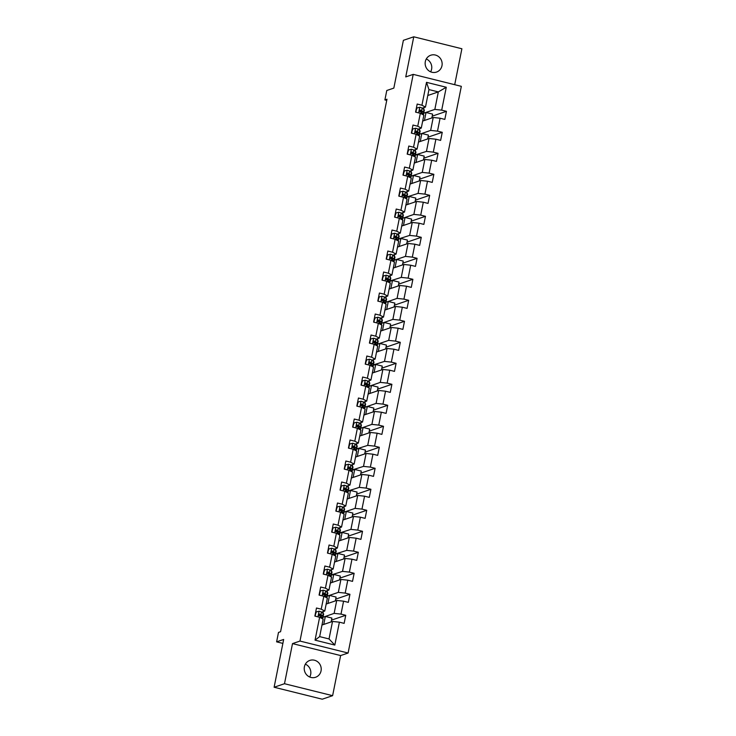 <?xml version="1.0" encoding="UTF-8"?>
<svg xmlns="http://www.w3.org/2000/svg" width="736" height="736" viewBox="0 0 736 736"><rect width="100%" height="100%" fill="white"/><g stroke="black" fill="none" stroke-linecap="round" stroke-linejoin="round"><path stroke-width="1.1" d="M425.325 61.576A8.906 8.455 71.2 0 0 436.512 72.082A8.906 8.455 71.2 0 0 439.226 57.15A8.906 8.455 71.2 0 0 425.325 61.576M426.282 58.981A8.906 8.455 -108.8 0 1 430.643 71.824M304.4 666.761A8.906 8.455 71.2 0 0 315.588 677.267A8.906 8.455 71.2 0 0 318.302 662.336A8.906 8.455 71.2 0 0 304.4 666.761M305.357 664.176A8.906 8.455 -108.8 0 1 309.718 677.019M454.701 84.686L461.886 48.76L413.761 36.8L403.383 40.324L393.834 88.108L386.777 90.5L384.9 99.921L386.74 100.381M348.1 653.025L461.334 86.342L413.209 74.373L299.975 641.065L348.1 653.025L340.63 655.564L292.505 643.604L284.492 683.716L332.617 695.676L340.63 655.564M332.617 695.676L322.239 699.2L274.114 687.24L283.664 639.455L276.607 641.847L282.872 643.402M284.492 683.716L274.114 687.24M427.791 95.496L438.334 91.908L428.968 89.58L425.472 107.079L421.93 105.23L417.183 104.043L415.573 112.12L420.32 113.298L417.735 126.224L412.988 125.046L411.369 133.124L416.116 134.302L413.54 147.218L408.793 146.041L407.174 154.118L411.921 155.296L409.345 168.222L404.598 167.044L402.978 175.113L407.726 176.3L405.15 189.216L400.402 188.039L398.783 196.116L403.53 197.294L400.954 210.22L396.207 209.033L394.588 217.111L399.335 218.298L396.75 231.214L392.003 230.037L390.393 238.114L395.14 239.292L392.555 252.218L387.808 251.031L386.198 259.109L390.945 260.296L388.36 273.212L383.612 272.035L382.002 280.112L386.75 281.29L384.164 294.216L379.417 293.029L377.807 301.107L382.554 302.284L379.969 315.21L375.222 314.033L373.612 322.11L378.359 323.288L375.774 336.205L371.027 335.027L369.417 343.105L374.164 344.282L371.579 357.208L366.832 356.031L365.222 364.099L369.969 365.286L367.384 378.203L362.636 377.025L361.026 385.103L365.774 386.28L363.188 399.206L358.441 398.02L356.822 406.097L361.569 407.284L358.993 420.201L354.246 419.023L352.627 427.101L357.374 428.278L354.798 441.204L350.051 440.018L348.432 448.095L353.179 449.282L350.603 462.199L345.856 461.021L344.236 469.099L348.984 470.276L346.408 483.202L341.66 482.016L340.041 490.093L344.788 491.271L342.203 504.197L337.456 503.019L335.846 511.097L340.593 512.274L338.008 525.191L333.261 524.014L331.651 532.091L336.398 533.269L333.813 546.195L329.066 545.017L327.456 553.086L332.203 554.272L329.618 567.189L324.87 566.012L323.26 574.089L328.008 575.267L325.422 588.193L320.675 587.006L319.065 595.084L323.812 596.27L321.227 609.187L316.48 608.01L314.87 616.087L319.617 617.265L315.045 640.145L334.816 645.067L329.029 638.949L332.525 621.451L321.972 625.03M421.93 105.23L426.503 82.34L446.274 87.253L441.701 110.142L446.448 111.32L432.207 116.159M334.816 645.067L339.388 622.178L344.135 623.364L345.745 615.287L340.998 614.1L343.583 601.183L348.33 602.361L349.94 594.283L345.193 593.106L347.778 580.18L352.526 581.366L354.136 573.289L349.388 572.102L351.974 559.185L356.721 560.363L358.331 552.285L353.584 551.108L356.169 538.182L360.916 539.368L362.526 531.291L357.779 530.113L360.364 517.187L365.111 518.365L366.721 510.287L361.974 509.11L364.559 496.193L369.306 497.37L370.916 489.293L366.169 488.115L368.754 475.189L373.502 476.367L375.121 468.298L370.374 467.112L372.95 454.195L377.697 455.372L379.316 447.295L374.569 446.117L377.145 433.191L381.892 434.378L383.511 426.3L378.764 425.114L381.34 412.197L386.087 413.374L387.706 405.297L382.959 404.119L385.535 391.193L390.282 392.38L391.902 384.302L387.154 383.116L389.74 370.199L394.487 371.376L396.097 363.299L391.35 362.121L393.935 349.195L398.682 350.382L400.292 342.304L395.545 341.127L398.13 328.201L402.877 329.378L404.487 321.301L399.74 320.123L402.325 307.206L407.072 308.384L408.682 300.306L403.935 299.129L406.52 286.203L411.268 287.38L412.878 279.312L408.13 278.125L410.716 265.208L415.463 266.386L417.073 258.308L412.326 257.131L414.911 244.205L419.658 245.392L421.268 237.314L416.521 236.127L419.106 223.21L423.853 224.388L425.463 216.31L420.716 215.133L423.301 202.207L428.048 203.394L429.668 195.316L424.92 194.129L427.496 181.212L432.244 182.39L433.863 174.312L429.116 173.135L431.692 160.209L436.439 161.396L438.058 153.318L433.311 152.14L435.887 139.214L440.634 140.392L442.253 132.314L437.506 131.137L440.082 118.22L444.829 119.398L446.448 111.32M276.607 641.847L278.493 632.426L280.572 631.718L386.97 99.222L384.9 99.921M420.32 113.298L423.862 115.156L421.277 128.082L418.048 129.177M422.676 121.063L433.228 117.484L430.643 130.41L418.729 134.568M419.446 130.3L419.787 128.588M421.277 128.082L417.735 126.224M440.082 118.22L433.228 117.484M437.506 131.137L430.643 130.41M416.116 134.302L419.667 136.16L417.082 149.077L413.853 150.172M418.48 142.066L429.024 138.488L426.448 151.404L414.46 155.232M415.251 151.303L415.592 149.583M417.082 149.077L413.54 147.218M435.887 139.214L429.024 138.488M433.311 152.14L426.448 151.404M411.921 155.296L415.463 157.154L412.887 170.08L409.658 171.175M414.285 163.061L424.828 159.482L422.252 172.408L410.237 176.484M411.056 172.298L411.396 170.586M412.887 170.08L409.345 168.222M431.692 160.209L424.828 159.482M429.116 173.135L422.252 172.408M407.726 176.3L411.268 178.158L408.692 191.075L405.462 192.17M410.09 184.064L420.633 180.486L418.057 193.402L406.07 197.22M406.861 193.301L407.201 191.581M408.692 191.075L405.15 189.216M427.496 181.212L420.633 180.486M424.92 194.129L418.057 193.402M403.53 197.294L407.072 199.152L404.496 212.078L401.258 213.173M405.895 205.059L416.438 201.48L413.862 214.406L401.948 218.564M402.656 214.296L403.006 212.584M404.496 212.078L400.954 210.22M423.301 202.207L416.438 201.48M420.716 215.133L413.862 214.406M399.335 218.298L402.877 220.147L400.301 233.073L397.063 234.168M401.7 226.062L412.243 222.474L409.658 235.4L397.679 239.218M398.461 235.299L398.811 233.579M400.301 233.073L396.75 231.214M419.106 223.21L412.243 222.474M416.521 236.127L409.658 235.4M395.14 239.292L398.682 241.15L396.097 254.067L392.868 255.171M397.504 247.057L408.048 243.478L405.462 256.404L393.447 260.48M394.266 256.294L394.616 254.573M396.097 254.067L392.555 252.218M414.911 244.205L408.048 243.478M412.326 257.131L405.462 256.404M390.945 260.296L394.487 262.145L391.902 275.071L388.672 276.166M393.309 268.06L403.852 264.472L401.267 277.398L389.289 281.216M390.071 277.297L390.42 275.577M391.902 275.071L388.36 273.212M410.716 265.208L403.852 264.472M408.13 278.125L401.267 277.398M386.75 281.29L390.292 283.148L387.706 296.065L384.477 297.169M389.114 289.055L399.657 285.476L397.072 298.393L385.158 302.56M385.876 298.292L386.216 296.571M387.706 296.065L384.164 294.216M406.52 286.203L399.657 285.476M403.935 299.129L397.072 298.393M382.554 302.284L386.096 304.143L383.511 317.069L380.282 318.164M384.919 310.049L395.462 306.47L392.877 319.396L380.963 323.555M381.68 319.286L382.021 317.575M383.511 317.069L379.969 315.21M402.325 307.206L395.462 306.47M399.74 320.123L392.877 319.396M378.359 323.288L381.901 325.146L379.316 338.063L376.087 339.158M380.724 331.053L391.267 327.474L388.682 340.391L376.666 344.476M377.485 340.29L377.826 338.569M379.316 338.063L375.774 336.205M398.13 328.201L391.267 327.474M395.545 341.127L388.682 340.391M374.164 344.282L377.706 346.141L375.121 359.067L371.892 360.162M376.519 352.047L387.072 348.468L384.486 361.394L372.508 365.212M373.29 361.284L373.63 359.573M375.121 359.067L371.579 357.208M393.935 349.195L387.072 348.468M391.35 362.121L384.486 361.394M369.969 365.286L373.511 367.144L370.926 380.061L367.696 381.156M372.324 373.051L382.876 369.472L380.291 382.389L368.377 386.556M369.095 382.288L369.435 380.567M370.926 380.061L367.384 378.203M389.74 370.199L382.876 369.472M387.154 383.116L380.291 382.389M365.774 386.28L369.316 388.139L366.73 401.065L363.501 402.16M368.129 394.045L378.681 390.466L376.096 403.392L364.182 407.551M364.9 403.282L365.24 401.571M366.73 401.065L363.188 399.206M385.535 391.193L378.681 390.466M382.959 404.119L376.096 403.392M361.569 407.284L365.12 409.133L362.535 422.059L359.306 423.154M363.934 415.049L374.477 411.461L371.901 424.387L359.987 428.554M360.704 424.286L361.045 422.565M362.535 422.059L358.993 420.201M381.34 412.197L374.477 411.461M378.764 425.114L371.901 424.387M357.374 428.278L360.916 430.137L358.34 443.054L355.111 444.158M359.738 436.043L370.282 432.464L367.706 445.39L355.718 449.208M356.509 445.28L356.85 443.56M358.34 443.054L354.798 441.204M377.145 433.191L370.282 432.464M374.569 446.117L367.706 445.39M353.179 449.282L356.721 451.131L354.145 464.057L350.916 465.152M355.543 457.047L366.086 453.459L363.51 466.385L351.523 470.203M352.314 466.284L352.654 464.563M354.145 464.057L350.603 462.199M372.95 454.195L366.086 453.459M370.374 467.112L363.51 466.385M348.984 470.276L352.526 472.135L349.95 485.052L346.711 486.156M351.348 478.041L361.891 474.462L359.315 487.379L347.328 491.206M348.11 487.278L348.459 485.558M349.95 485.052L346.408 483.202M368.754 475.189L361.891 474.462M366.169 488.115L359.315 487.379M344.788 491.271L348.33 493.129L345.754 506.055L342.516 507.15M347.153 499.036L357.696 495.457L355.111 508.383L343.096 512.458M343.914 508.272L344.264 506.561M345.754 506.055L342.203 504.197M364.559 496.193L357.696 495.457M361.974 509.11L355.111 508.383M340.593 512.274L344.135 514.133L341.55 527.05L338.321 528.144M342.958 520.039L353.501 516.46L350.916 529.377L338.937 533.204M339.719 529.276L340.069 527.556M341.55 527.05L338.008 525.191M360.364 517.187L353.501 516.46M357.779 530.113L350.916 529.377M336.398 533.269L339.94 535.127L337.355 548.053L334.126 549.148M338.762 541.034L349.306 537.455L346.72 550.381L334.742 554.199M335.524 550.27L335.874 548.559M337.355 548.053L333.813 546.195M356.169 538.182L349.306 537.455M353.584 551.108L346.72 550.381M332.203 554.272L335.745 556.131L333.16 569.048L329.93 570.142M334.567 562.037L345.11 558.458L342.525 571.375L330.547 575.193M331.329 571.274L331.669 569.554M333.16 569.048L329.618 567.189M351.974 559.185L345.11 558.458M349.388 572.102L342.525 571.375M328.008 575.267L331.55 577.125L328.964 590.051L325.735 591.146M330.372 583.032L340.915 579.453L338.33 592.379L326.315 596.454M327.134 592.268L327.474 590.557M328.964 590.051L325.422 588.193M347.778 580.18L340.915 579.453M345.193 593.106L338.33 592.379M323.812 596.27L327.354 598.12L324.769 611.046L321.54 612.14M326.177 604.035L336.72 600.447L334.135 613.373L322.221 617.541M322.938 613.272L323.279 611.552M324.769 611.046L321.227 609.187M343.583 601.183L336.72 600.447M340.998 614.1L334.135 613.373M319.617 617.265L323.159 619.123L319.663 636.622L315.045 640.145M339.388 622.178L332.525 621.451M292.505 643.604L299.975 641.065M413.761 36.8L405.748 76.912L413.209 74.373M319.663 636.622L329.029 638.949M425.472 107.079L422.243 108.183M423.642 109.305L423.982 107.585M422.823 113.491L434.838 109.406L438.334 91.908L446.274 87.253M428.968 89.58L426.503 82.34M441.701 110.142L434.838 109.406M331.145 621.92L331.908 618.065L325.34 616.437L322.23 617.495M345.745 615.287L331.504 620.117M323.748 624.432L325.34 616.437M327.943 603.428L329.535 595.433L326.425 596.491M335.34 600.916L336.104 597.071L329.535 595.433M349.94 594.283L335.699 599.122M332.138 582.434L333.739 574.439L330.62 575.497M339.535 579.922L340.308 576.067L333.739 574.439M354.136 573.289L339.894 578.119M336.334 561.43L337.934 553.444L334.816 554.493M343.73 558.928L344.503 555.073L337.934 553.444M358.331 552.285L344.089 557.124M340.529 540.436L342.13 532.441L339.011 533.499M347.926 537.924L348.698 534.078L342.13 532.441M362.526 531.291L348.284 536.13M344.724 519.441L346.325 511.446L343.206 512.495M352.121 516.93L352.894 513.075L346.325 511.446M366.721 510.287L352.48 515.126M348.919 498.438L350.52 490.443L347.41 491.501M356.316 495.926L357.089 492.08L350.52 490.443M370.916 489.293L356.675 494.132M353.114 477.443L354.715 469.448L351.606 470.506M360.511 474.932L361.284 471.077L354.715 469.448M375.121 468.298L360.87 473.128M357.31 456.44L358.91 448.445L355.801 449.503M364.706 453.928L365.479 450.082L358.91 448.445M379.316 447.295L365.065 452.134M361.505 435.445L363.106 427.45L359.996 428.508M368.902 432.934L369.674 429.079L363.106 427.45M383.511 426.3L369.26 431.13M365.709 414.442L367.301 406.447L364.191 407.505M373.097 411.93L373.87 408.084L367.301 406.447M387.706 405.297L373.465 410.136M369.904 393.447L371.496 385.452L368.386 386.51M377.301 390.936L378.065 387.081L371.496 385.452M391.902 384.302L377.66 389.132M374.1 372.444L375.691 364.458L372.582 365.507M381.496 369.941L382.26 366.086L375.691 364.458M396.097 363.299L381.855 368.138M378.295 351.449L379.886 343.454L376.777 344.512M385.692 348.938L386.455 345.092L379.886 343.454M400.292 342.304L386.05 347.144M382.49 330.455L384.082 322.46L380.972 323.509M389.887 327.943L390.65 324.088L384.082 322.46M404.487 321.301L390.246 326.14M386.685 309.451L388.286 301.456L385.167 302.514M394.082 306.94L394.855 303.094L388.286 301.456M408.682 300.306L394.441 305.146M390.88 288.457L392.481 280.462L389.362 281.52M398.277 285.945L399.05 282.09L392.481 280.462M412.878 279.312L398.636 284.142M395.076 267.453L396.676 259.458L393.558 260.516M402.472 264.942L403.245 261.096L396.676 259.458M417.073 258.308L402.831 263.148M399.271 246.459L400.872 238.464L397.753 239.522M406.668 243.947L407.44 240.092L400.872 238.464M421.268 237.314L407.026 242.144M403.466 225.455L405.067 217.46L401.957 218.518M410.863 222.944L411.636 219.098L405.067 217.46M425.463 216.31L411.222 221.15M407.661 204.461L409.262 196.466L406.152 197.524M415.058 201.949L415.831 198.094L409.262 196.466M429.668 195.316L415.417 200.146M411.856 183.457L413.457 175.472L410.348 176.52M419.253 180.955L420.026 177.1L413.457 175.472M433.863 174.312L419.612 179.152M416.052 162.463L417.652 154.468L414.543 155.526M423.448 159.951L424.221 156.106L417.652 154.468M438.058 153.318L423.807 158.157M420.256 141.468L421.848 133.474L418.738 134.522M427.653 138.957L428.416 135.102L421.848 133.474M442.253 132.314L428.012 137.154M424.451 120.465L426.043 112.47L422.933 113.528M431.848 117.953L432.612 114.108L426.043 112.47M314.98 616.115L316.278 611.91L319.139 611.211A3.689 0.607 11.3 0 1 321.466 612.085L323.251 613.52A10.644 1.748 11.3 0 1 323.628 614.137L323.122 616.694A10.644 1.748 -168.7 0 0 322.745 616.078L320.951 614.643A3.689 0.607 -168.7 0 0 319.553 614.026L319.157 614.036M315.468 615.949L315.937 616.354M316.278 611.91L315.735 612.094L314.934 616.106M321.071 616.612A8.832 1.444 11.3 0 0 321.347 616.336A8.832 1.444 11.3 0 0 321.034 615.83L318.964 614.229L319.553 614.026L319.231 615.646A3.689 0.607 11.3 0 1 320.629 616.253L322.423 617.697A10.644 1.748 11.3 0 1 322.8 618.304L322.681 618.875M321.853 617.237A10.644 1.748 -168.7 0 0 323.122 616.694M319.176 595.12L320.473 590.916L323.343 590.217A3.689 0.607 11.3 0 1 325.662 591.082L327.446 592.526A10.644 1.748 11.3 0 1 327.833 593.133L327.318 595.691A10.644 1.748 -168.7 0 0 326.94 595.084L325.146 593.639A3.689 0.607 -168.7 0 0 323.748 593.032L323.352 593.041M319.663 594.955L320.132 595.35M320.473 590.916L319.93 591.1L319.13 595.102M325.266 595.608A8.832 1.444 11.3 0 0 325.542 595.341A8.832 1.444 11.3 0 0 325.229 594.835L323.159 593.234L323.748 593.032L323.426 594.651A3.689 0.607 11.3 0 1 324.824 595.258L326.618 596.694A10.644 1.748 11.3 0 1 326.996 597.31L326.885 597.88M326.048 596.243A10.644 1.748 -168.7 0 0 327.318 595.691M323.371 574.117L324.668 569.912L327.538 569.213A3.689 0.607 11.3 0 1 329.857 570.087L331.651 571.522A10.644 1.748 11.3 0 1 332.028 572.139L331.513 574.696A10.644 1.748 -168.7 0 0 331.136 574.08L329.342 572.645A3.689 0.607 -168.7 0 0 327.952 572.038L327.548 572.038M323.858 573.951L324.328 574.356M324.668 569.912L324.125 570.096L323.325 574.108M329.461 574.614A8.832 1.444 11.3 0 0 329.737 574.338A8.832 1.444 11.3 0 0 329.424 573.832L327.354 572.24L327.952 572.038L327.621 573.648A3.689 0.607 11.3 0 1 329.02 574.255L330.814 575.699A10.644 1.748 11.3 0 1 331.191 576.306L331.08 576.877M330.243 575.239A10.644 1.748 -168.7 0 0 331.513 574.696M327.575 553.122L328.863 548.918L331.734 548.219A3.689 0.607 11.3 0 1 334.052 549.084L335.846 550.528A10.644 1.748 11.3 0 1 336.223 551.135L335.708 553.693A10.644 1.748 -168.7 0 0 335.331 553.086L333.537 551.641A3.689 0.607 -168.7 0 0 332.148 551.034L331.743 551.043M328.054 552.957L328.523 553.352M328.863 548.918L328.32 549.102L327.52 553.104M333.656 553.61A8.832 1.444 11.3 0 0 333.932 553.343A8.832 1.444 11.3 0 0 333.62 552.837L331.55 551.236L332.148 551.034L331.826 552.653A3.689 0.607 11.3 0 1 333.215 553.26L335.009 554.705A10.644 1.748 11.3 0 1 335.386 555.312L335.276 555.882M334.438 554.245A10.644 1.748 -168.7 0 0 335.708 553.693M331.77 532.119L333.058 527.914L335.929 527.215A3.689 0.607 11.3 0 1 338.247 528.089L340.041 529.534A10.644 1.748 11.3 0 1 340.418 530.141L339.903 532.698A10.644 1.748 -168.7 0 0 339.526 532.091L337.732 530.647A3.689 0.607 -168.7 0 0 336.343 530.04L335.947 530.04M332.249 531.953L332.718 532.358M333.058 527.914L332.516 528.098L331.715 532.11M337.852 532.616A8.832 1.444 11.3 0 0 338.128 532.34A8.832 1.444 11.3 0 0 337.815 531.834L335.745 530.242L336.343 530.04L336.021 531.65A3.689 0.607 11.3 0 1 337.41 532.257L339.204 533.701A10.644 1.748 11.3 0 1 339.581 534.308L339.471 534.879M338.634 533.241A10.644 1.748 -168.7 0 0 339.903 532.698M335.966 511.124L337.254 506.92L340.124 506.221A3.689 0.607 11.3 0 1 342.442 507.086L344.236 508.53A10.644 1.748 11.3 0 1 344.614 509.137L344.098 511.695A10.644 1.748 -168.7 0 0 343.721 511.088L341.936 509.643A3.689 0.607 -168.7 0 0 340.538 509.036L340.142 509.045M336.444 510.959L336.913 511.354M337.254 506.92L336.711 507.104L335.91 511.106M342.047 511.612A8.832 1.444 11.3 0 0 342.323 511.345A8.832 1.444 11.3 0 0 342.01 510.839L339.94 509.238L340.538 509.036L340.216 510.655A3.689 0.607 11.3 0 1 341.605 511.262L343.399 512.707A10.644 1.748 11.3 0 1 343.776 513.314L343.666 513.884M342.829 512.247A10.644 1.748 -168.7 0 0 344.098 511.695M340.161 490.121L341.449 485.926L344.319 485.226A3.689 0.607 11.3 0 1 346.638 486.091L348.432 487.536A10.644 1.748 11.3 0 1 348.809 488.143L348.294 490.7A10.644 1.748 -168.7 0 0 347.916 490.093L346.132 488.649A3.689 0.607 -168.7 0 0 344.733 488.042L344.338 488.042M340.639 489.955L341.108 490.36M341.449 485.926L340.906 486.1L340.106 490.112M346.242 490.618A8.832 1.444 11.3 0 0 346.527 490.342A8.832 1.444 11.3 0 0 346.205 489.836L344.135 488.244L344.733 488.042L344.411 489.652A3.689 0.607 11.3 0 1 345.81 490.259L347.594 491.703A10.644 1.748 11.3 0 1 347.972 492.31L347.861 492.881M347.024 491.243A10.644 1.748 -168.7 0 0 348.294 490.7M344.356 469.126L345.644 464.922L348.514 464.223A3.689 0.607 11.3 0 1 350.833 465.088L352.627 466.532A10.644 1.748 11.3 0 1 353.004 467.139L352.489 469.697A10.644 1.748 -168.7 0 0 352.112 469.09L350.327 467.645A3.689 0.607 -168.7 0 0 348.928 467.038L348.533 467.047M344.834 468.961L345.304 469.366M345.644 464.922L345.101 465.106L344.301 469.108M350.437 469.614A8.832 1.444 11.3 0 0 350.722 469.347A8.832 1.444 11.3 0 0 350.41 468.841L348.33 467.24L348.928 467.038L348.606 468.657A3.689 0.607 11.3 0 1 350.005 469.264L351.79 470.709A10.644 1.748 11.3 0 1 352.167 471.316L352.056 471.886M351.219 470.249A10.644 1.748 -168.7 0 0 352.489 469.697M348.551 448.123L349.839 443.928L352.71 443.228A3.689 0.607 11.3 0 1 355.028 444.093L356.822 445.538A10.644 1.748 11.3 0 1 357.199 446.145L356.693 448.702A10.644 1.748 -168.7 0 0 356.307 448.095L354.522 446.651A3.689 0.607 -168.7 0 0 353.124 446.044L352.728 446.053M349.03 447.966L349.499 448.362M349.839 443.928L348.496 448.114M354.632 448.62A8.832 1.444 11.3 0 0 354.918 448.344A8.832 1.444 11.3 0 0 354.605 447.847L352.526 446.246L353.124 446.044L352.802 447.654A3.689 0.607 11.3 0 1 354.2 448.27L355.985 449.705A10.644 1.748 11.3 0 1 356.362 450.322L356.252 450.883M355.414 449.245A10.644 1.748 -168.7 0 0 356.693 448.702M352.746 427.128L354.034 422.924L356.905 422.225A3.689 0.607 11.3 0 1 359.223 423.099L361.017 424.534A10.644 1.748 11.3 0 1 361.394 425.15L360.888 427.708A10.644 1.748 -168.7 0 0 360.511 427.092L358.717 425.656A3.689 0.607 -168.7 0 0 357.319 425.04L356.923 425.049M353.234 426.963L353.694 427.368M354.034 422.924L352.7 427.119M358.837 427.625A8.832 1.444 11.3 0 0 359.113 427.349A8.832 1.444 11.3 0 0 358.8 426.843L356.721 425.242L357.319 425.04L356.997 426.659A3.689 0.607 11.3 0 1 358.395 427.266L360.18 428.711A10.644 1.748 11.3 0 1 360.566 429.318L360.447 429.888M359.61 428.251A10.644 1.748 -168.7 0 0 360.888 427.708M356.942 406.134L358.23 401.93L361.1 401.23A3.689 0.607 11.3 0 1 363.418 402.095L365.212 403.54A10.644 1.748 11.3 0 1 365.59 404.147L365.084 406.704A10.644 1.748 -168.7 0 0 364.706 406.097L362.912 404.653A3.689 0.607 -168.7 0 0 361.514 404.046L361.118 404.055M357.429 405.968L357.898 406.364M358.23 401.93L356.896 406.116M363.032 406.622A8.832 1.444 11.3 0 0 363.308 406.355A8.832 1.444 11.3 0 0 362.995 405.849L360.916 404.248L361.514 404.046L361.192 405.665A3.689 0.607 11.3 0 1 362.59 406.272L364.384 407.707A10.644 1.748 11.3 0 1 364.762 408.324L364.642 408.894M363.814 407.256A10.644 1.748 -168.7 0 0 365.084 406.704M361.137 385.13L362.425 380.926L365.295 380.227A3.689 0.607 11.3 0 1 367.623 381.101L369.408 382.536A10.644 1.748 11.3 0 1 369.785 383.152L369.279 385.71A10.644 1.748 -168.7 0 0 368.902 385.094L367.108 383.658A3.689 0.607 -168.7 0 0 365.709 383.051L365.314 383.051M361.624 384.965L362.094 385.37M362.425 380.926L361.091 385.121M367.227 385.627A8.832 1.444 11.3 0 0 367.503 385.351A8.832 1.444 11.3 0 0 367.19 384.845L365.111 383.254L365.709 383.051L365.387 384.661A3.689 0.607 11.3 0 1 366.786 385.268L368.58 386.713A10.644 1.748 11.3 0 1 368.957 387.32L368.837 387.89M368.009 386.253A10.644 1.748 -168.7 0 0 369.279 385.71M365.332 364.136L366.62 359.932L369.49 359.232A3.689 0.607 11.3 0 1 371.818 360.097L373.603 361.542A10.644 1.748 11.3 0 1 373.98 362.149L373.474 364.706A10.644 1.748 -168.7 0 0 373.097 364.099L371.303 362.655A3.689 0.607 -168.7 0 0 369.904 362.048L369.509 362.057M365.82 363.97L366.289 364.366M366.62 359.932L365.286 364.118M371.422 364.624A8.832 1.444 11.3 0 0 371.698 364.357A8.832 1.444 11.3 0 0 371.386 363.851L369.306 362.25L369.904 362.048L369.582 363.667A3.689 0.607 11.3 0 1 370.981 364.274L372.775 365.718A10.644 1.748 11.3 0 1 373.152 366.326L373.032 366.896M372.204 365.258A10.644 1.748 -168.7 0 0 373.474 364.706M369.527 343.132L370.824 338.928L373.686 338.229A3.689 0.607 11.3 0 1 376.013 339.103L377.798 340.547A10.644 1.748 11.3 0 1 378.175 341.154L377.669 343.712A10.644 1.748 -168.7 0 0 377.292 343.105L375.498 341.66A3.689 0.607 -168.7 0 0 374.1 341.053L373.704 341.053M370.015 342.967L370.484 343.372M370.824 338.928L370.282 339.112L369.481 343.123M375.618 343.629A8.832 1.444 11.3 0 0 375.894 343.353A8.832 1.444 11.3 0 0 375.581 342.847L373.511 341.256L374.1 341.053L373.778 342.663A3.689 0.607 11.3 0 1 375.176 343.27L376.97 344.715A10.644 1.748 11.3 0 1 377.347 345.322L377.228 345.892M376.4 344.255A10.644 1.748 -168.7 0 0 377.669 343.712M373.722 322.138L375.02 317.934L377.89 317.234A3.689 0.607 11.3 0 1 380.208 318.099L381.993 319.544A10.644 1.748 11.3 0 1 382.38 320.151L381.864 322.708A10.644 1.748 -168.7 0 0 381.487 322.101L379.693 320.657A3.689 0.607 -168.7 0 0 378.295 320.05L377.899 320.059M374.21 321.972L374.679 322.368M375.02 317.934L374.477 318.118L373.676 322.12M379.813 322.626A8.832 1.444 11.3 0 0 380.089 322.359A8.832 1.444 11.3 0 0 379.776 321.853L377.706 320.252L378.295 320.05L377.973 321.669A3.689 0.607 11.3 0 1 379.371 322.276L381.165 323.72A10.644 1.748 11.3 0 1 381.542 324.328L381.432 324.898M380.595 323.26A10.644 1.748 -168.7 0 0 381.864 322.708M377.918 301.134L379.215 296.939L382.085 296.24A3.689 0.607 11.3 0 1 384.404 297.105L386.198 298.549A10.644 1.748 11.3 0 1 386.575 299.156L386.06 301.714A10.644 1.748 -168.7 0 0 385.682 301.107L383.888 299.662A3.689 0.607 -168.7 0 0 382.499 299.055L382.094 299.055M378.405 300.969L378.874 301.374M379.215 296.939L378.672 297.114L377.872 301.125M384.008 301.631A8.832 1.444 11.3 0 0 384.284 301.355A8.832 1.444 11.3 0 0 383.971 300.849L381.901 299.258L382.499 299.055L382.168 300.665A3.689 0.607 11.3 0 1 383.566 301.272L385.36 302.717A10.644 1.748 11.3 0 1 385.738 303.324L385.627 303.894M384.79 302.257A10.644 1.748 -168.7 0 0 386.06 301.714M382.122 280.14L383.41 275.936L386.28 275.236A3.689 0.607 11.3 0 1 388.599 276.101L390.393 277.546A10.644 1.748 11.3 0 1 390.77 278.153L390.255 280.71A10.644 1.748 -168.7 0 0 389.878 280.103L388.084 278.659A3.689 0.607 -168.7 0 0 386.694 278.052L386.29 278.061M382.6 279.974L383.07 280.379M383.41 275.936L382.867 276.12L382.067 280.122M388.203 280.628A8.832 1.444 11.3 0 0 388.479 280.361A8.832 1.444 11.3 0 0 388.166 279.855L386.096 278.254L386.694 278.052L386.372 279.671A3.689 0.607 11.3 0 1 387.762 280.278L389.556 281.722A10.644 1.748 11.3 0 1 389.933 282.33L389.822 282.9M388.985 281.262A10.644 1.748 -168.7 0 0 390.255 280.71M386.317 259.136L387.605 254.941L390.476 254.242A3.689 0.607 11.3 0 1 392.794 255.107L394.588 256.551A10.644 1.748 11.3 0 1 394.965 257.158L394.45 259.716A10.644 1.748 -168.7 0 0 394.073 259.109L392.279 257.664A3.689 0.607 -168.7 0 0 390.89 257.057L390.494 257.066M386.796 258.98L387.265 259.376M387.605 254.941L387.062 255.125L386.262 259.127M392.398 259.633A8.832 1.444 11.3 0 0 392.674 259.357A8.832 1.444 11.3 0 0 392.362 258.86L390.292 257.26L390.89 257.057L390.568 258.667A3.689 0.607 11.3 0 1 391.957 259.284L393.751 260.719A10.644 1.748 11.3 0 1 394.128 261.335L394.018 261.896M393.18 260.259A10.644 1.748 -168.7 0 0 394.45 259.716M390.512 238.142L391.8 233.938L394.671 233.238A3.689 0.607 11.3 0 1 396.989 234.112L398.783 235.548A10.644 1.748 11.3 0 1 399.16 236.164L398.645 238.722A10.644 1.748 -168.7 0 0 398.268 238.105L396.483 236.67A3.689 0.607 -168.7 0 0 395.085 236.054L394.689 236.063M390.991 237.976L391.46 238.381M391.8 233.938L391.258 234.122L390.457 238.133M396.594 238.639A8.832 1.444 11.3 0 0 396.87 238.363A8.832 1.444 11.3 0 0 396.557 237.857L394.487 236.256L395.085 236.054L394.763 237.673A3.689 0.607 11.3 0 1 396.152 238.28L397.946 239.724A10.644 1.748 11.3 0 1 398.323 240.332L398.213 240.902M397.376 239.264A10.644 1.748 -168.7 0 0 398.645 238.722M394.708 217.148L395.996 212.943L398.866 212.244A3.689 0.607 11.3 0 1 401.184 213.109L402.978 214.553A10.644 1.748 11.3 0 1 403.356 215.16L402.84 217.718A10.644 1.748 -168.7 0 0 402.463 217.111L400.678 215.666A3.689 0.607 -168.7 0 0 399.28 215.059L398.884 215.068M395.186 216.982L395.655 217.378M395.996 212.943L395.453 213.127L394.652 217.129M400.789 217.635A8.832 1.444 11.3 0 0 401.074 217.368A8.832 1.444 11.3 0 0 400.752 216.862L398.682 215.262L399.28 215.059L398.958 216.678A3.689 0.607 11.3 0 1 400.356 217.286L402.141 218.721A10.644 1.748 11.3 0 1 402.518 219.337L402.408 219.908M401.571 218.27A10.644 1.748 -168.7 0 0 402.84 217.718M398.903 196.144L400.191 191.94L403.061 191.24A3.689 0.607 11.3 0 1 405.38 192.114L407.174 193.55A10.644 1.748 11.3 0 1 407.551 194.166L407.036 196.724A10.644 1.748 -168.7 0 0 406.658 196.107L404.874 194.672A3.689 0.607 -168.7 0 0 403.475 194.065L403.08 194.065M399.381 195.978L399.85 196.383M400.191 191.94L399.648 192.124L398.848 196.135M404.984 196.641A8.832 1.444 11.3 0 0 405.269 196.365A8.832 1.444 11.3 0 0 404.956 195.859L402.877 194.267L403.475 194.065L403.153 195.675A3.689 0.607 11.3 0 1 404.552 196.282L406.336 197.726A10.644 1.748 11.3 0 1 406.714 198.334L406.603 198.904M405.766 197.266A10.644 1.748 -168.7 0 0 407.036 196.724M403.098 175.15L404.386 170.945L407.256 170.246A3.689 0.607 11.3 0 1 409.575 171.111L411.369 172.555A10.644 1.748 11.3 0 1 411.746 173.162L411.24 175.72A10.644 1.748 -168.7 0 0 410.854 175.113L409.069 173.668A3.689 0.607 -168.7 0 0 407.67 173.061L407.275 173.07M403.576 174.984L404.046 175.38M404.386 170.945L403.043 175.131M409.179 175.637A8.832 1.444 11.3 0 0 409.464 175.37A8.832 1.444 11.3 0 0 409.152 174.864L407.072 173.264L407.67 173.061L407.348 174.68A3.689 0.607 11.3 0 1 408.747 175.288L410.532 176.732A10.644 1.748 11.3 0 1 410.909 177.339L410.798 177.91M409.961 176.272A10.644 1.748 -168.7 0 0 411.24 175.72M407.293 154.146L408.581 149.942L411.452 149.242A3.689 0.607 11.3 0 1 413.77 150.116L415.564 151.561A10.644 1.748 11.3 0 1 415.941 152.168L415.435 154.726A10.644 1.748 -168.7 0 0 415.058 154.118L413.264 152.674A3.689 0.607 -168.7 0 0 411.866 152.067L411.47 152.067M407.781 153.98L408.241 154.385M408.581 149.942L407.247 154.137M413.384 154.643A8.832 1.444 11.3 0 0 413.66 154.367A8.832 1.444 11.3 0 0 413.347 153.861L411.268 152.269L411.866 152.067L411.544 153.677A3.689 0.607 11.3 0 1 412.942 154.284L414.727 155.728A10.644 1.748 11.3 0 1 415.113 156.336L414.994 156.906M414.156 155.268A10.644 1.748 -168.7 0 0 415.435 154.726M411.488 133.152L412.776 128.947L415.647 128.248A3.689 0.607 11.3 0 1 417.974 129.113L419.759 130.557A10.644 1.748 11.3 0 1 420.136 131.164L419.63 133.722A10.644 1.748 -168.7 0 0 419.253 133.115L417.459 131.67A3.689 0.607 -168.7 0 0 416.061 131.063L415.665 131.072M411.976 132.986L412.445 133.382M412.776 128.947L411.442 133.133M417.579 133.639A8.832 1.444 11.3 0 0 417.855 133.372A8.832 1.444 11.3 0 0 417.542 132.866L415.463 131.266L416.061 131.063L415.739 132.682A3.689 0.607 11.3 0 1 417.137 133.29L418.931 134.734A10.644 1.748 11.3 0 1 419.308 135.341L419.189 135.912M418.361 134.274A10.644 1.748 -168.7 0 0 419.63 133.722M415.684 112.148L416.972 107.953L419.842 107.254A3.689 0.607 11.3 0 1 422.17 108.118L423.954 109.563A10.644 1.748 11.3 0 1 424.332 110.17L423.826 112.728A10.644 1.748 -168.7 0 0 423.448 112.12L421.654 110.676A3.689 0.607 -168.7 0 0 420.256 110.069L419.86 110.069M416.171 111.982L416.64 112.387M416.972 107.953L415.638 112.139M421.774 112.645A8.832 1.444 11.3 0 0 422.05 112.369A8.832 1.444 11.3 0 0 421.737 111.863L419.658 110.271L420.256 110.069L419.934 111.679A3.689 0.607 11.3 0 1 421.332 112.286L423.126 113.73A10.644 1.748 11.3 0 1 423.504 114.338L423.384 114.908M422.556 113.27A10.644 1.748 -168.7 0 0 423.826 112.728M319.074 611.23L317.952 616.851M322.423 617.697L322.23 618.636M323.251 613.52L322.745 616.078M320.629 616.253L320.353 617.651M321.466 612.085L320.951 614.643M323.27 590.235L322.147 595.856M326.618 596.694L326.425 597.641M327.446 592.526L326.94 595.084M324.824 595.258L324.548 596.657M325.662 591.082L325.146 593.639M327.465 569.232L326.342 574.853M330.814 575.699L330.62 576.638M331.651 571.522L331.136 574.08M329.02 574.255L328.744 575.653M329.857 570.087L329.342 572.645M331.66 548.237L330.538 553.858M335.009 554.705L334.825 555.643M335.846 550.528L335.331 553.086M333.215 553.26L332.939 554.659M334.052 549.084L333.537 551.641M335.855 527.234L334.733 532.855M339.204 533.701L339.02 534.64M340.041 529.534L339.526 532.091M337.41 532.257L337.134 533.655M338.247 528.089L337.732 530.647M340.05 506.239L338.928 511.86M343.399 512.707L343.215 513.645M344.236 508.53L343.721 511.088M341.605 511.262L341.329 512.661M342.442 507.086L341.936 509.643M344.246 485.236L343.123 490.857M347.594 491.703L347.41 492.651M348.432 487.536L347.916 490.093M345.81 490.259L345.524 491.657M346.638 486.091L346.132 488.649M348.441 464.241L347.318 469.862M351.79 470.709L351.606 471.647M352.627 466.532L352.112 469.09M350.005 469.264L349.72 470.663M350.833 465.088L350.327 467.645M352.636 443.247L351.514 448.868M355.985 449.705L355.801 450.653M356.822 445.538L356.307 448.095M354.2 448.27L353.915 449.659M355.028 444.093L354.522 446.651M356.831 422.243L355.709 427.864M360.18 428.711L359.996 429.649M361.017 424.534L360.511 427.092M358.395 427.266L358.11 428.665M359.223 423.099L358.717 425.656M361.026 401.249L359.904 406.87M364.384 407.707L364.191 408.655M365.212 403.54L364.706 406.097M362.59 406.272L362.314 407.67M363.418 402.095L362.912 404.653M365.231 380.245L364.099 385.866M368.58 386.713L368.386 387.651M369.408 382.536L368.902 385.094M366.786 385.268L366.51 386.667M367.623 381.101L367.108 383.658M369.426 359.251L368.304 364.872M372.775 365.718L372.582 366.657M373.603 361.542L373.097 364.099M370.981 364.274L370.705 365.672M371.818 360.097L371.303 362.655M373.621 338.247L372.499 343.868M376.97 344.715L376.777 345.653M377.798 340.547L377.292 343.105M375.176 343.27L374.9 344.669M376.013 339.103L375.498 341.66M377.816 317.253L376.694 322.874M381.165 323.72L380.972 324.659M381.993 319.544L381.487 322.101M379.371 322.276L379.095 323.674M380.208 318.099L379.693 320.657M382.012 296.249L380.889 301.87M385.36 302.717L385.167 303.664M386.198 298.549L385.682 301.107M383.566 301.272L383.29 302.671M384.404 297.105L383.888 299.662M386.207 275.255L385.084 280.876M389.556 281.722L389.372 282.661M390.393 277.546L389.878 280.103M387.762 280.278L387.486 281.676M388.599 276.101L388.084 278.659M390.402 254.26L389.28 259.882M393.751 260.719L393.567 261.666M394.588 256.551L394.073 259.109M391.957 259.284L391.681 260.673M392.794 255.107L392.279 257.664M394.597 233.257L393.475 238.878M397.946 239.724L397.762 240.663M398.783 235.548L398.268 238.105M396.152 238.28L395.876 239.678M396.989 234.112L396.483 236.67M398.792 212.262L397.67 217.884M402.141 218.721L401.957 219.668M402.978 214.553L402.463 217.111M400.356 217.286L400.071 218.684M401.184 213.109L400.678 215.666M402.988 191.259L401.865 196.88M406.336 197.726L406.152 198.665M407.174 193.55L406.658 196.107M404.552 196.282L404.266 197.68M405.38 192.114L404.874 194.672M407.183 170.264L406.06 175.886M410.532 176.732L410.348 177.67M411.369 172.555L410.854 175.113M408.747 175.288L408.462 176.686M409.575 171.111L409.069 173.668M411.378 149.261L410.256 154.882M414.727 155.728L414.543 156.667M415.564 151.561L415.058 154.118M412.942 154.284L412.657 155.682M413.77 150.116L413.264 152.674M415.573 128.266L414.451 133.888M418.931 134.734L418.738 135.672M419.759 130.557L419.253 133.115M417.137 133.29L416.861 134.688M417.974 129.113L417.459 131.67M419.778 107.263L418.646 112.884M423.126 113.73L422.933 114.678M423.954 109.563L423.448 112.12M421.332 112.286L421.056 113.684M422.17 108.118L421.654 110.676"/></g></svg>
